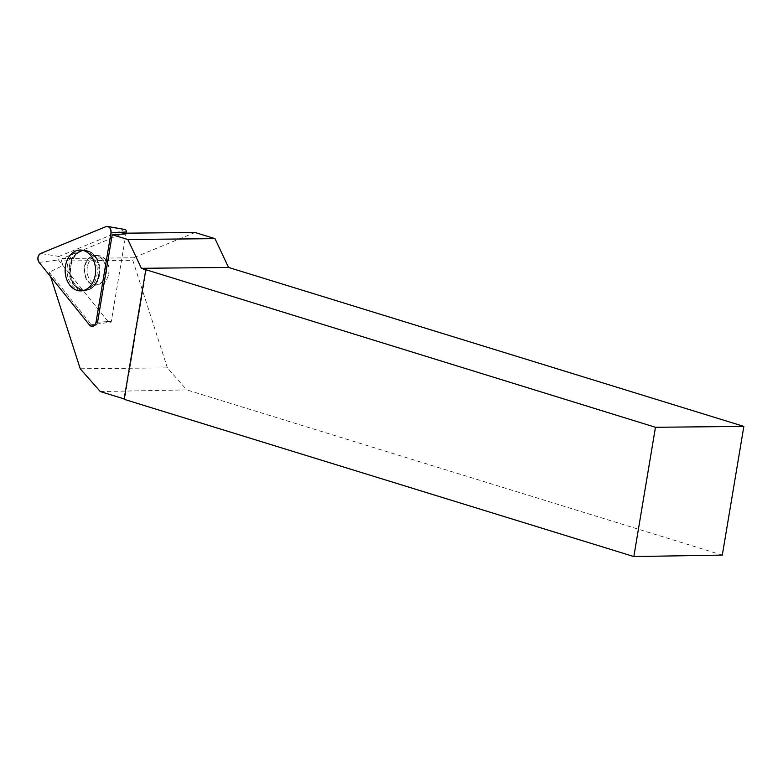 <?xml version="1.0" encoding="UTF-8"?>
<svg xmlns="http://www.w3.org/2000/svg" width="783" height="783" viewBox="0 0 783 783"><rect width="100%" height="100%" fill="white"/><g stroke="black" fill="none" stroke-linecap="round" stroke-linejoin="round"><path stroke-width="0.59" stroke-dasharray="3.92 2.94" d="M87.344 266.983A14.681 10.952 -90.6 0 0 98.178 284.963A14.681 10.952 -90.6 0 0 108.974 270.174A14.681 10.952 -90.6 0 0 97.885 255.601A14.681 10.952 -90.6 0 0 87.344 266.983M111.313 321.402L97.572 322.214A4.972 3.709 89.4 0 1 94.518 326.012A4.972 3.709 89.4 0 1 91.445 324.73L108.798 322.43A2.046 1.527 -90.6 0 0 110.06 322.958A2.046 1.527 -90.6 0 0 111.313 321.392L125.955 233.892L111.313 321.402A2.046 1.527 89.4 0 1 110.051 322.958A2.046 1.527 89.4 0 1 108.788 322.439L58.441 259.887A2.046 1.527 89.4 0 1 59.019 256.433L124.331 229.566A2.046 1.527 89.4 0 1 124.977 229.488M100.312 391.569L186.765 389.895L167.386 367.883L80.228 368.764M722.308 555.108L186.765 389.895M124.115 399.31L124.673 399.301L124.174 398.929M50.65 276.732L49.221 272.269L62.963 265.496L61.514 260.974L132.797 260.259L167.386 367.883M195.016 232.482L133.531 257.783L132.797 260.259M49.221 272.269L91.445 324.73M146.206 270.037L124.614 399.066M89.497 324.994L108.788 322.439L62.963 265.496M67.377 265.877A20.309 15.151 -90.6 0 0 83.556 290.679A20.309 15.151 -90.6 0 0 97.307 270.292A20.309 15.151 -90.6 0 0 83.145 250.178A20.309 15.151 -90.6 0 0 67.377 265.877M126.073 233.177L123.734 233.207L62.248 258.498L133.531 257.783M125.955 233.892L123.734 233.207M62.248 258.498L61.514 260.974M108.72 273.58A14.681 10.952 -90.6 0 0 97.885 255.601A14.681 10.952 -90.6 0 0 87.079 270.389A14.681 10.952 -90.6 0 0 98.178 284.963A14.681 10.952 -90.6 0 0 108.72 273.58M146.304 270.037L124.673 399.301M59.019 256.433L40.647 253.496M105.959 226.63L124.331 229.566M39.15 262.442L58.441 259.887M98.599 274.931A20.064 14.965 89.4 0 1 85.367 290.415A20.064 14.965 89.4 0 1 69.031 270.575A20.064 14.965 89.4 0 1 84.965 250.413A20.064 14.965 89.4 0 1 98.599 274.931M99.01 274.833A19.692 14.681 -90.6 0 0 96.358 258.576A19.692 14.681 -90.6 0 0 74.679 255.924A19.692 14.681 -90.6 0 0 74.962 285.11A19.692 14.681 -90.6 0 0 96.593 282.027A19.692 14.681 -90.6 0 0 99.01 274.833M105.744 273.61A14.681 10.952 89.4 0 1 95.203 284.992A14.681 10.952 89.4 0 1 84.368 267.013A14.681 10.952 89.4 0 1 94.909 255.63A14.681 10.952 89.4 0 1 105.744 273.61M97.572 322.214L111.313 321.392M69.932 265.917A20.064 14.965 -90.6 0 0 85.905 290.405A20.064 14.965 -90.6 0 0 99.128 274.921A20.064 14.965 -90.6 0 0 85.504 250.403A20.064 14.965 -90.6 0 0 69.932 265.917M106.273 273.6A14.681 10.952 -90.6 0 0 95.438 255.62A14.681 10.952 -90.6 0 0 84.642 270.419A14.681 10.952 -90.6 0 0 95.732 284.992A14.681 10.952 -90.6 0 0 106.273 273.6M99.549 274.833A19.692 14.681 89.4 0 1 97.131 282.017A19.692 14.681 89.4 0 1 75.501 285.1A19.692 14.681 89.4 0 1 75.207 255.914A19.692 14.681 89.4 0 1 96.896 258.566A19.692 14.681 89.4 0 1 99.549 274.833M94.518 326.012L92.766 326.354M83.145 250.178L85.504 250.403C90.231 250.971 94.029 253.692 96.896 258.566L94.273 255.424L97.885 255.601L93.745 255.424L96.358 258.576C93.49 253.702 89.693 250.981 84.965 250.413L81.363 250.071M83.556 290.679L85.905 290.405C90.622 289.739 94.361 286.95 97.131 282.017L94.577 285.218L98.178 284.963L94.038 285.218L96.593 282.027C93.833 286.95 90.084 289.749 85.367 290.415L81.775 290.826"/><path stroke-width="1.17" d="M107.623 226.444A5.295 3.954 -90.6 0 0 105.959 226.63L40.647 253.496A5.295 3.954 -90.6 0 0 39.15 262.442L89.497 324.994A5.295 3.954 -90.6 0 0 92.766 326.354A5.295 3.954 -90.6 0 0 96.025 322.302L110.99 232.884A5.295 3.954 -90.6 0 0 107.623 226.444L124.977 229.488A2.046 1.527 89.4 0 1 126.278 231.983L125.955 233.892L112.214 234.704L127.835 239.52L141.39 268.305L146.206 270.037M65.498 265.868A20.446 15.249 -90.6 0 0 81.775 290.826A20.446 15.249 -90.6 0 0 95.252 275.048A20.446 15.249 -90.6 0 0 81.363 250.071A20.446 15.249 -90.6 0 0 65.498 265.868M146.245 269.802L655.469 427.283L633.839 556.556L722.308 555.108L743.85 426.402L228.538 267.434L214.982 238.649L195.016 232.482L126.073 233.177M633.839 556.556L124.115 399.31L145.746 270.047M124.174 398.929L100.312 391.569L80.228 368.764L50.65 276.732M96.025 322.302L110.99 232.884C111.02 228.333 109.346 226.238 105.959 226.63L40.647 253.496C37.692 255.718 37.193 258.703 39.15 262.442L89.497 324.994C92.423 327.333 94.606 326.433 96.025 322.302L97.572 322.214L112.214 234.704M743.85 426.402L655.469 427.283M228.538 267.434L141.39 268.305M127.835 239.52L214.982 238.649M126.278 231.983L110.99 232.884"/></g></svg>
